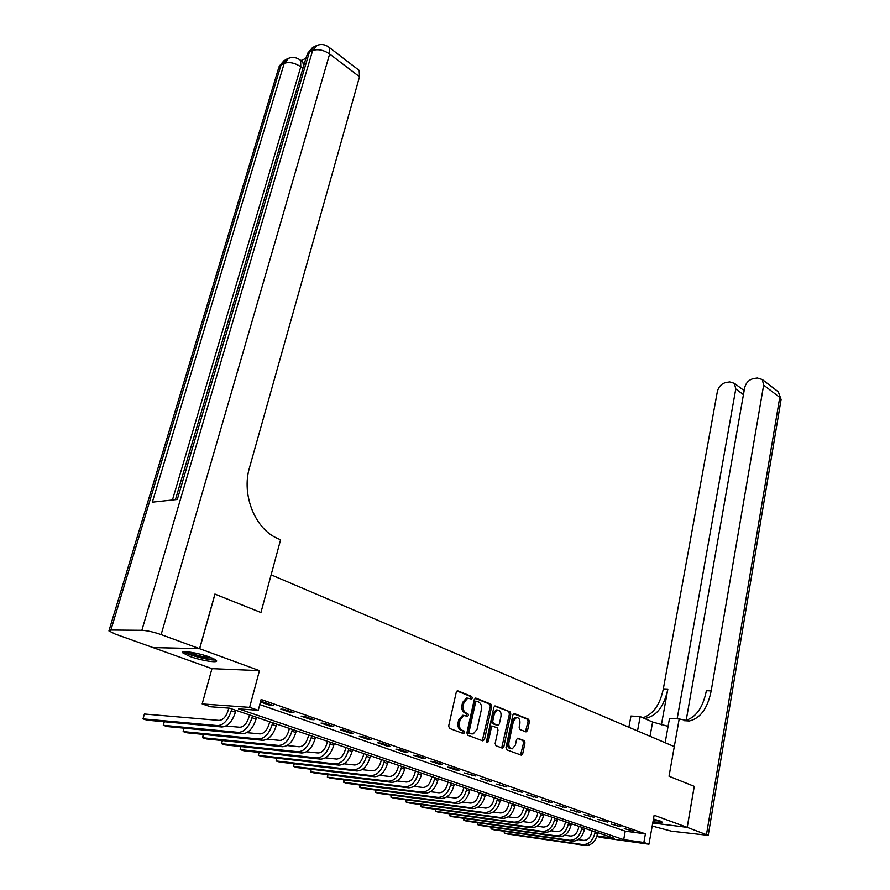<?xml version="1.0" encoding="UTF-8"?>
<svg xmlns="http://www.w3.org/2000/svg" width="890" height="890" viewBox="0 0 890 890"><rect width="100%" height="100%" fill="white"/><g stroke="black" fill="none" stroke-linecap="round" stroke-linejoin="round"><path stroke-width="1.33" d="M467.706 698.138L471.489 699.062L472.323 698.083L471.711 696.436L457.983 690.918L456.259 692.253L448.66 726.029L449.561 728.421L463.479 733.627L464.669 732.648L464.057 731.002L462.277 730.334C459.83 729.021 458.884 726.496 459.44 722.758L460.063 719.954L463.968 715.393L462.6 715.304L458.695 719.854L460.063 719.954M470.543 698.772L470.343 696.358L457.037 691.018M462.822 733.382L462.689 730.89L460.898 730.223L462.277 730.334M462.6 715.304L467.662 716.294L468.507 715.304L467.895 713.658L466.126 712.968C463.701 711.633 462.755 709.107 463.312 705.392L463.935 702.599L467.762 698.127M466.694 716.016L466.527 713.569L464.758 712.879L466.126 712.968M652.982 821.681C659.19 822.738 662.371 822.916 662.527 822.204L653.471 818.978M209.628 657.054C198.448 652.86 180.359 650.023 182.728 652.804L189.815 656.431C200.951 660.558 218.706 663.361 216.515 660.625L209.628 657.054M525.99 731.892L527.548 730.557L529.428 721.545L528.615 719.287L514.509 713.624L512.918 714.937L505.998 747.567L506.833 749.858L521.54 755.254L522.697 753.841L524.989 742.85L524.177 740.591L517.691 738.211L516.545 739.601L515.388 745.086L512.262 748.846C509.636 748.579 508.513 746.51 508.902 742.616L513.441 721.156L516.489 717.473C519.126 717.729 520.261 719.81 519.882 723.703L519.137 727.252L519.96 729.522L525.99 731.892M259.769 704.58L625.247 831.182L645.406 833.874L643.859 842.463L648.955 844.21L600.127 837.368L596.901 836.289M652.203 826.053L671.394 831.182L708.218 835.354L687.236 827.377L694.278 786.36L669.035 776.236L694.233 786.348L687.191 827.355L654.139 815.251L648.955 844.21M665.142 742.716L669.514 718.375L679.192 718.953L669.035 776.236L674.286 746.61L271.127 574.84L260.937 612.531L280.595 539.807L277.613 538.461C255.163 529.183 241.268 494.784 249.523 467.584L359.516 76.763L329.645 53.967L161.135 634.603L199.571 648.688L152.902 647.542L115.088 634.014L108.925 630.91L110.894 630.02L141.866 630.298L312.646 50.485L309.431 51.943L177.299 499.479L152.335 502.16L284.21 63.324L281.129 64.714L110.894 630.02M214.913 594.108L260.937 612.531L214.924 594.064L199.571 648.688M215.013 594.108L199.66 648.721L152.991 647.575L211.965 668.657L202.175 703.923L249.623 707.361L258.245 710.309L238.509 708.852L623.69 839.648L643.859 842.463M211.965 668.657L259.446 670.626L199.66 648.721M259.446 670.626L249.623 707.361M645.406 833.874L261.115 699.495L258.245 710.309M491.68 706.438L490.824 704.112L475.961 698.138L474.281 699.473L466.894 732.882L467.773 735.24L482.847 740.869L484.505 739.501L491.68 706.438L490.312 706.348L489.455 704.035L475.038 698.238M495.496 705.981L509.97 711.8L510.804 714.091L503.851 746.766L502.672 748.178L495.997 745.798L495.151 743.495L498.022 730.123L497.176 727.809L492.548 726.151L491.369 727.553L488.354 741.537L487.509 742.538L486.596 740.881L493.861 707.305L494.907 705.948M687.236 827.377L652.748 823.016L687.191 827.355M260.459 701.988L270.059 705.336L273.375 705.559L263.295 702.043L260.492 701.865M280.828 709.085L290.663 712.501L293.989 712.745L284.155 709.319L280.828 709.085M301.176 716.161L310.766 719.498L314.103 719.765L304.514 716.417L301.176 716.161M321.023 723.069L330.39 726.329L333.739 726.607L324.372 723.348L321.023 723.069M340.403 729.822L349.548 733.004L352.907 733.293L343.762 730.1L340.403 729.822M359.326 736.408L368.249 739.512L371.631 739.812L362.697 736.698L359.326 736.408M377.816 742.839L386.527 745.876L389.909 746.187L381.187 743.15L377.816 742.839M395.872 749.124L404.394 752.095L407.776 752.417L399.254 749.447L395.872 749.124M413.516 755.265L421.849 758.169L425.242 758.502L416.909 755.599L413.516 755.265M430.771 761.273L438.915 764.11L442.308 764.454L434.164 761.618L430.771 761.273M447.637 767.147L455.602 769.917L458.995 770.273L451.03 767.503L447.637 767.147M464.135 772.887L475.327 775.969L464.135 772.887M480.277 778.505L491.302 781.531L480.277 778.505M496.064 784.001L506.922 786.982L496.064 784.001M511.528 789.374L522.23 792.311L511.528 789.374M526.658 794.648L537.204 797.54L526.658 794.648M541.465 799.798L551.867 802.647L541.465 799.798M555.983 804.849L566.229 807.664L555.983 804.849M570.19 809.8L580.302 812.57L570.19 809.8M584.118 814.65L594.097 817.376L584.118 814.65M597.769 819.401L607.603 822.082L597.769 819.401M611.152 824.051L620.853 826.699L611.152 824.051M624.268 828.623L633.847 831.227L624.268 828.623M597.012 835.933L614.445 838.358L229.52 708.173L210.696 706.782L202.175 703.923M625.247 831.182L623.69 839.648M270.059 705.336L270.282 704.48M290.663 712.501L290.874 711.666M310.766 719.498L310.977 718.675M330.39 726.329L330.591 725.506M349.548 733.004L349.748 732.192M368.249 739.512L368.449 738.711M386.527 745.876L386.716 745.075M404.394 752.095L404.572 751.305M421.849 758.169L422.027 757.39M438.915 764.11L439.093 763.331M455.602 769.917L455.769 769.149M471.923 775.591L472.089 774.834M487.898 781.153L488.054 780.408M503.529 786.593L503.684 785.848M518.826 791.922L518.981 791.188M533.8 797.129L533.956 796.405M548.474 802.235L548.618 801.523M562.836 807.241L562.981 806.529M576.92 812.136L577.054 811.435M590.704 816.942L590.838 816.241M604.221 821.648L604.355 820.947M617.482 826.254L617.604 825.564M630.476 830.782L630.598 830.092M466.393 698.049L462.566 702.522L463.935 702.599M464.758 712.879C462.333 711.544 461.387 709.019 461.943 705.314L462.566 702.522M460.898 730.223C458.461 728.91 457.516 726.385 458.072 722.658L458.695 719.854M482.313 740.669L490.312 706.348M476.795 701.276L475.616 702.21L469.152 731.502L469.775 733.149L473.135 734.016L477.029 729.455L481.39 709.508C481.935 705.848 481.012 703.345 478.631 702.01L476.795 701.276M476.361 701.253L475.071 701.153L474.248 702.132L475.616 702.21M471.811 733.916L468.396 733.048L467.784 731.402L474.248 702.132M494.595 706.093L509.97 711.8M501.682 747.923L509.436 714.002L508.602 711.711M491.647 726.106L490.001 727.453L486.975 741.426L488.354 741.537M486.719 742.038L486.975 741.426M500.981 716.317C501.359 712.356 500.191 710.242 497.466 709.998L494.362 713.691L492.715 721.323L493.561 723.637L498.178 725.306L499.346 723.915L500.981 716.317M497.098 709.964L496.097 709.909L492.993 713.602L494.362 713.691M496.887 725.194L492.192 723.537L491.347 721.223L492.993 713.602M516.078 717.451L515.121 717.385L512.073 721.056L513.441 721.156M511.238 748.746L510.893 748.724C508.268 748.457 507.144 746.387 507.534 742.505L512.073 721.056M520.55 754.987L523.62 742.738L522.808 740.48L517.301 738.366M525.456 731.68L528.059 721.445L527.247 719.198L513.641 713.736M228.774 708.117L228.118 710.52C226.027 716.806 223.001 720.099 219.073 720.41L144.403 714.025L143.001 718.886L217.649 725.606C223.557 725.172 228.096 720.221 231.255 710.765L231.756 708.93M144.403 714.025L143.001 718.886L147.095 720.188L221.844 726.974C227.762 726.54 232.29 721.612 235.438 712.178L235.928 710.342M249.5 714.937L248.811 717.496C246.764 723.703 243.76 726.952 239.811 727.241L225.96 725.995M164.316 721.745L163.304 725.306L167.309 726.574L242.525 733.716C248.466 733.316 252.971 728.454 256.053 719.12L256.531 717.318M164.205 721.734L163.304 725.306L238.431 732.381C244.361 731.981 248.877 727.097 251.97 717.74L252.448 715.938M269.681 721.757L269.014 724.293C267.011 730.434 264.019 733.638 260.058 733.905L246.841 732.659M184.108 728.165L183.151 731.58L187.067 732.815L262.717 740.291C268.669 739.924 273.163 735.129 276.167 725.906L276.634 724.115M183.963 728.154L183.151 731.58L258.712 738.989C264.664 738.622 269.158 733.805 272.184 724.56L272.651 722.769M289.395 728.432L288.738 730.935C286.78 737.009 283.799 740.169 279.827 740.402L267.2 739.178M203.476 734.439L202.564 737.721L206.402 738.934L282.43 746.721C288.405 746.387 292.866 741.659 295.814 732.526L296.27 730.757M203.287 734.417L202.564 737.721L278.526 745.442C284.5 745.108 288.961 740.369 291.92 731.213L292.376 729.444M308.641 734.94L308.018 737.421C306.082 743.428 303.134 746.543 299.14 746.766L287.081 745.542M222.411 740.569L221.566 743.717L225.315 744.908L301.688 752.996C307.684 752.695 312.123 748.023 315.004 738.989L315.449 737.243M222.177 740.547L221.566 743.717L297.872 751.75C303.868 751.438 308.307 746.766 311.211 737.71L311.645 735.952M214.446 659.101C212.02 660.591 191.895 655.897 186.767 652.648L185.543 651.702M183.974 651.758L184.786 652.292C190.26 655.741 211.03 660.836 215.769 659.902M188.28 651.892C195.822 655.263 203.732 657.287 211.987 657.966M660.113 820.914L653.26 820.18M653.416 819.267L656.141 819.668M653.227 820.357L661.125 821.303M305.904 58.34L300.909 60.576M301.02 61.087L302.856 62.022L303.534 66.35M161.135 634.603C153.659 632.034 147.239 630.598 141.866 630.298M358.103 69.565L359.159 70.388L359.516 76.763M237.018 291.353L239.365 283.387M240.1 280.929L242.047 274.343M244.016 266.844L244.861 264.82M247.109 257.188L248.499 252.515M668.078 726.362L652.626 722.046L640.188 716.595L630.966 716.038L628.863 727.252M679.192 718.953L689.294 720.989C700.352 718.408 707.639 708.373 711.177 690.896L763.653 385.136L762.296 379.529L757.39 378.028L753.652 378.55C748.968 379.696 745.965 382.756 744.652 387.74L686.179 720.366M637.518 730.946L640.188 716.595M677.145 718.831L735.774 388.963L734.417 383.356L729.778 381.944L726.151 382.455C721.612 383.568 718.686 386.583 717.373 391.489L663.328 688.871C659.991 704.802 653.149 714.425 642.791 717.74M644.382 718.441L645.706 718.319C656.865 715.827 664.24 706.07 667.856 689.06L661.381 724.894M683.965 720.767L684.488 720.7C695.546 718.119 702.855 708.117 706.393 690.696L711.177 690.896M327.453 741.303L326.841 743.751C324.95 749.703 322.013 752.773 318.019 752.973L306.494 751.772M240.956 746.565L240.144 749.591L243.816 750.76L320.511 759.126C326.519 758.859 330.935 754.253 333.761 745.308L334.195 743.584M240.667 746.532L240.144 749.591L316.784 757.913C322.781 757.635 327.209 753.018 330.045 744.062L330.479 742.327M345.832 747.522L345.242 749.947C343.395 755.832 340.47 758.87 336.464 759.048L325.44 757.857M259.101 752.428L258.334 755.343L261.927 756.478L338.901 765.122C344.92 764.877 349.314 760.338 352.084 751.494L352.507 749.769M258.779 752.384L258.334 755.343L335.263 763.932C341.271 763.687 345.676 759.126 348.457 750.27L348.88 748.546M363.81 753.596L363.231 755.999C361.418 761.829 358.503 764.822 354.498 764.977L343.963 763.809M276.868 758.158L276.145 760.972L279.66 762.085L356.89 770.974C362.92 770.762 367.292 766.279 369.995 757.524L370.407 755.832M276.512 758.113L276.145 760.972L353.319 769.817C359.349 769.594 363.721 765.1 366.446 756.333L366.858 754.631M381.387 759.537L380.82 761.918C379.04 767.692 376.147 770.64 372.131 770.785L362.063 769.639M294.267 763.765L293.578 766.479L297.015 767.569L374.479 776.703C380.508 776.525 384.858 772.097 387.517 763.431L387.918 761.751M293.889 763.72L293.578 766.479L370.985 775.568C377.026 775.379 381.376 770.94 384.046 762.263L384.447 760.572M398.575 765.356L398.019 767.714C396.284 773.421 393.402 776.336 389.386 776.458L379.752 775.335M311.311 769.26L310.655 771.875L314.025 772.943L391.678 782.31C397.719 782.154 402.046 777.782 404.65 769.205L405.039 767.536M310.899 769.205L310.655 771.875L388.262 781.198C394.303 781.042 398.642 776.659 401.257 768.059L401.646 766.39M415.385 771.04L414.851 773.377C413.149 779.028 410.279 781.91 406.263 782.01L397.04 780.919M327.998 774.634L327.375 777.17L330.68 778.216L408.51 787.795C414.551 787.661 418.856 783.345 421.415 774.856L421.793 773.21M327.565 774.578L327.375 777.17L405.173 786.704C411.213 786.571 415.519 782.243 418.089 773.733L418.467 772.086M431.839 776.603L431.316 778.917C429.647 784.513 426.8 787.361 422.772 787.45L413.961 786.382M344.363 779.896L343.762 782.343L347 783.367L424.986 793.168C431.027 793.057 435.31 788.796 437.813 780.385L438.18 778.75M343.896 779.84L343.762 782.343L421.715 792.1C427.767 791.978 432.039 787.717 434.565 779.284L434.932 777.649M447.948 782.054L447.436 784.346C445.801 789.886 442.964 792.69 438.937 792.768L430.515 791.722M360.394 785.047L359.827 787.428L362.998 788.429L441.106 798.419C447.147 798.33 451.408 794.125 453.867 785.792L454.223 784.179M359.905 784.991L359.827 787.428L437.902 797.373C443.954 797.284 448.215 793.068 450.685 784.724L451.041 783.1M463.712 787.383L463.223 789.653C461.61 795.148 458.795 797.918 454.768 797.974L446.702 796.962M376.114 790.098L375.569 792.4L378.673 793.379L456.893 803.559C462.934 803.492 467.172 799.331 469.586 791.088L469.931 789.486M375.602 790.042L375.569 792.4L453.755 802.535C459.807 802.469 464.046 798.297 466.46 790.042L466.816 788.429M479.154 792.612L478.675 794.848C477.084 800.288 474.292 803.036 470.265 803.08L462.555 802.09M391.522 795.048L390.999 797.273L394.048 798.241L472.345 808.598C478.397 808.554 482.603 804.438 484.972 796.283L485.306 794.692M390.988 794.981L390.999 797.273L469.286 807.597C475.327 807.542 479.543 803.425 481.913 795.248L482.258 793.658M494.273 797.718L493.805 799.943C492.248 805.328 489.467 808.042 485.439 808.076L478.075 807.108M406.63 799.91L406.129 802.057L409.122 803.002L487.486 813.527C493.527 813.505 497.721 809.444 500.047 801.356L500.369 799.787M406.074 799.832L406.129 802.057L484.483 812.548C490.535 812.514 494.718 808.454 497.054 800.355L497.388 798.775M509.091 802.736L508.635 804.938C507.111 810.267 504.33 812.948 500.314 812.971L493.271 812.036M421.448 804.66L420.981 806.752L423.907 807.675L502.327 818.366C508.357 818.355 512.529 814.35 514.809 806.329L515.132 804.771M420.87 804.582L420.981 806.752L499.379 817.409C505.42 817.387 509.592 813.371 511.884 805.35L512.206 803.781M523.609 807.642L523.153 809.822C521.662 815.106 518.903 817.754 514.887 817.765L508.157 816.853M435.989 809.322L435.533 811.357L438.414 812.259L516.856 823.094C522.897 823.105 527.036 819.145 529.272 811.213L529.595 809.666M435.388 809.244L435.533 811.357L513.975 822.16C520.016 822.171 524.154 818.188 526.402 810.245L526.724 808.698M537.827 812.448L537.393 814.617C535.925 819.857 533.177 822.471 529.172 822.46L522.741 821.581M450.262 813.894L449.817 815.874L452.643 816.764L531.107 827.745C537.137 827.767 541.254 823.851 543.456 815.985L543.757 814.461M449.639 813.816L449.817 815.874L528.282 826.821C534.312 826.843 538.428 822.916 540.642 815.04L540.953 813.505M551.778 817.165L551.344 819.312C549.909 824.507 547.183 827.088 543.167 827.077L537.026 826.22M464.257 818.388L463.835 820.302L466.616 821.181L545.069 832.295C551.088 832.339 555.182 828.468 557.351 820.669L557.652 819.156M463.623 818.299L463.835 820.302L542.299 831.394C548.329 831.427 552.423 827.544 554.592 819.746L554.893 818.222M565.45 821.793L565.028 823.918C563.615 829.057 560.9 831.616 556.895 831.594L551.032 830.77M477.997 822.794L477.596 824.652L480.322 825.508L558.764 836.756C564.783 836.811 568.855 832.984 570.98 825.264L571.269 823.762M477.34 822.694L477.596 824.652L556.05 835.866C562.068 835.921 566.14 832.083 568.276 824.351L568.565 822.85M578.856 826.332L578.444 828.434C577.054 833.53 574.361 836.055 570.356 836.022L564.761 835.221M491.491 827.11L491.102 828.913L493.772 829.758L572.192 841.128C578.2 841.206 582.249 837.423 584.341 829.769L584.63 828.279M490.824 827.01L491.102 828.913L569.533 840.26C575.541 840.338 579.59 836.533 581.682 828.879L581.971 827.377M592.006 830.77L591.605 832.862C590.237 837.913 587.556 840.416 583.562 840.36L578.222 839.604M504.73 831.349L504.363 833.107L506.989 833.941L585.364 845.422C591.361 845.511 595.388 841.762 597.446 834.186L597.724 832.706M504.051 831.249L504.363 833.107L582.75 844.566C588.746 844.655 592.785 840.905 594.843 833.307L595.121 831.827M470.343 696.358L471.711 696.436M462.689 730.89L464.057 731.002M466.527 713.569L467.895 713.658M461.943 705.314L463.312 705.392M458.072 722.658L459.44 722.758M457.338 690.885L457.983 690.918M483.137 739.379L484.505 739.501M475.349 698.105L475.961 698.138M489.455 704.035L490.824 704.112M467.784 731.402L469.152 731.502M468.396 733.048L469.775 733.149M470.265 733.738L471.633 733.85M509.436 714.002L510.804 714.091M502.483 746.643L503.851 746.766M490.001 727.453L491.369 727.553M491.347 721.223L492.715 721.323M492.192 723.537L493.561 723.637M496.353 725.161L497.721 725.25M507.534 742.505L508.902 742.616M522.808 740.48L524.177 740.591M523.62 742.738L524.989 742.85M521.329 753.719L522.697 753.841M527.247 719.198L528.615 719.287M528.059 721.445L529.428 721.545M526.179 730.456L527.548 730.557M231.255 710.765L235.438 712.178M217.649 725.606L221.844 726.974M251.97 717.74L256.053 719.12M238.431 732.381L242.525 733.716M272.184 724.56L276.167 725.906M258.712 738.989L262.717 740.291M291.92 731.213L295.814 732.526M278.526 745.442L282.43 746.721M311.211 737.71L315.004 738.989M297.872 751.75L301.688 752.996M302.945 68.33L300.798 66.739L172.438 500.002M302.856 62.022L300.586 60.331C296.882 57.416 292.899 56.715 288.649 58.251L284.21 63.324C289.283 61.71 294.812 62.845 300.798 66.739L300.586 60.331L299.641 59.608M109.125 630.231L278.537 68.352L285.568 59.652L287.626 58.707M359.159 70.388L329.389 47.548C325.595 44.489 321.501 43.744 317.107 45.334L312.646 50.485C317.941 48.783 323.604 49.94 329.645 53.967L329.389 47.548L328.421 46.792M175.43 499.679L306.638 55.859L313.881 46.803L316.084 45.791M667.856 689.06L663.328 688.871M706.504 834.431L779.751 397.407L763.653 385.136M743.439 394.659L735.774 388.963M777.126 390.91L778.361 391.856L781.031 399.899M650.023 736.275L652.626 722.046M330.045 744.062L333.761 745.308M316.784 757.913L320.511 759.126M348.457 750.27L352.084 751.494M335.263 763.932L338.901 765.122M366.446 756.333L369.995 757.524M353.319 769.817L356.89 770.974M384.046 762.263L387.517 763.431M370.985 775.568L374.479 776.703M401.257 768.059L404.65 769.205M388.262 781.198L391.678 782.31M418.089 773.733L421.415 774.856M405.173 786.704L408.51 787.795M434.565 779.284L437.813 780.385M421.715 792.1L424.986 793.168M450.685 784.724L453.867 785.792M437.902 797.373L441.106 798.419M466.46 790.042L469.586 791.088M453.755 802.535L456.893 803.559M481.913 795.248L484.972 796.283M469.286 807.597L472.345 808.598M497.054 800.355L500.047 801.356M484.483 812.548L487.486 813.527M511.884 805.35L514.809 806.329M499.379 817.409L502.327 818.366M526.402 810.245L529.272 811.213M513.975 822.16L516.856 823.094M540.642 815.04L543.456 815.985M528.282 826.821L531.107 827.745M554.592 819.746L557.351 820.669M542.299 831.394L545.069 832.295M568.276 824.351L570.98 825.264M556.05 835.866L558.764 836.756M581.682 828.879L584.341 829.769M569.533 840.26L572.192 841.128M594.843 833.307L597.446 834.186M582.75 844.566L585.364 845.422M475.071 701.153L476.439 701.231M491.18 726.051L492.548 726.151M496.097 709.909L497.466 709.998M496.809 725.205L497.799 725.283M515.121 717.385L516.489 717.473M284.366 60.22L279.126 66.305M312.69 47.359L307.25 53.7M645.706 718.319L643.859 718.208M684.488 720.7L689.294 720.989M744.151 390.61L734.417 383.356M708.218 835.354L781.097 399.488L778.361 391.856L762.296 379.529M744.229 390.165L743.651 390.243"/></g></svg>
